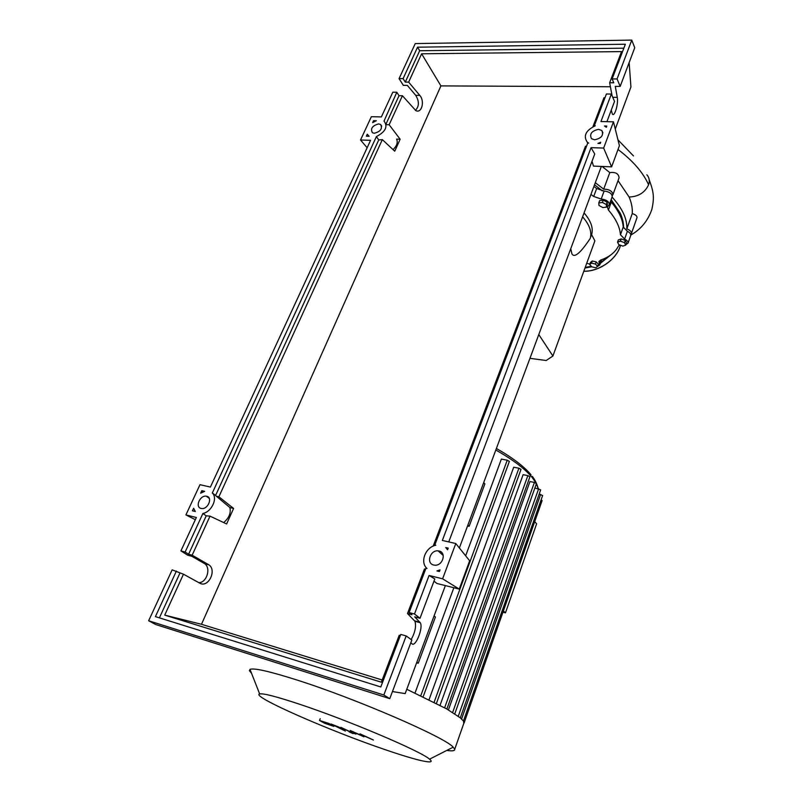 <?xml version="1.0" encoding="UTF-8"?>
<svg xmlns="http://www.w3.org/2000/svg" width="802" height="802" viewBox="0 0 802 802"><rect width="100%" height="100%" fill="white"/><g stroke="black" fill="none" stroke-linecap="round" stroke-linejoin="round"><path stroke-width="1.2" d="M623.495 227.958C623.735 223.257 622.603 218.234 620.086 212.901L611.134 199.628M529.942 358.324L546.182 360.509L552.909 356.018L538.784 334.564M552.909 356.018L594.883 240.861L591.625 234.615L590.442 237.663C591.856 231.397 589.249 224.45 582.603 216.821M570.743 248.69L571.936 253.883C574.392 258.234 580.488 253.091 590.222 238.445M584.057 212.911C590.683 220.56 593.279 227.527 591.846 233.813L591.625 234.615M595.816 267.758L591.876 266.845L589.711 264.55L591.485 263.146L595.445 264.058L597.61 266.364L595.816 267.758M591.485 263.146L592.267 260.991L590.493 262.394L589.711 264.55M592.267 260.991L596.227 261.893L595.445 264.058M596.227 261.893L598.382 264.209L597.61 266.364L599.756 265.001L599.365 263.457L600.568 260.089M625.69 245.141L622.833 246.114L618.773 244.61L617.55 242.144L620.397 241.161L624.487 242.665L625.69 245.141L626.482 242.896L625.279 240.41L624.487 242.665M620.397 241.161L621.199 238.906L618.352 239.898L617.55 242.144M621.199 238.906L625.279 240.41M606.322 204.56L606.512 207.106L602.863 207.568L599.004 205.482L598.783 202.936L602.442 202.465L606.322 204.56L607.164 202.244L607.365 204.791L606.512 207.106M602.442 202.465L603.294 200.149L599.635 200.62L598.783 202.936M603.294 200.149L607.164 202.244M602.292 190.886L594.533 184.761M590.934 194.435L593.711 196.48L601.199 199.016C606.272 199.648 608.979 201.492 609.34 204.55L607.405 207.127L608.417 210.034C615.836 218.725 619.856 226.966 620.467 234.755L624.628 239.066C627.064 240.319 628.207 241.673 628.036 243.116L625.861 244.67M593.901 186.465L596.668 188.52L593.711 196.48M601.199 199.016L604.127 191.036L596.668 188.52M589.871 264.099L586.723 263.257M619.796 244.991L618.382 246.164C615.134 252.5 609.169 257.151 600.477 260.129L598.883 261.582L599.365 263.457M624.628 239.066L627.375 231.317L623.234 226.986L620.467 234.755M608.417 210.034L611.294 202.114C618.673 210.846 622.653 219.136 623.234 226.986M611.294 202.114L610.593 201.101M627.375 231.317C629.801 232.57 630.933 233.933 630.753 235.387L630.653 235.688M604.127 191.036C609.189 191.658 611.896 193.513 612.237 196.59L612.106 196.951M299.076 704.066C276.339 696.537 263.196 693.169 259.647 693.941C250.064 696.016 329.622 730.843 385.281 749.7C416.799 760.567 437.21 765.298 429.531 759.183C421.651 751.554 347.878 720.176 299.076 704.066M446.774 750.421C452.288 751.233 454.935 750.862 454.714 749.299L453.19 747.163C445.381 737.479 356.018 698.712 296.961 680.016C269.592 671.334 253.943 667.785 250.003 669.379L249.382 670.673L251.527 673.259M502.954 612.187L505.471 612.838L536.628 523.806L534.713 521.631M505.471 612.838L503.385 610.954M415.015 692.988L453.872 587.736M465.661 555.816L501.36 459.105L507.245 460.198L509.36 461.421L423.155 696.798M429.06 699.665L513.691 467.215L518.914 468.198L520.999 469.401L436.438 703.374M440.067 705.279L523.094 474.684L527.856 475.586L529.922 476.769L446.874 709.018M448.428 709.92L529.952 481.551L534.403 482.413L536.418 483.616M416.639 662.763L418.243 663.244L435.436 616.989L434.072 615.916M467.556 525.942L469.14 526.292L484.889 483.887L483.696 482.573M416.829 662.251L418.243 663.244M467.887 525.049L469.14 526.292M463.807 723.354L463.426 720.998L460.248 717.78L446.584 708.858L406.774 689.269M540.658 489.872L534.884 487.937M542.613 495.546L539.175 494.082M542.092 500.598L541.129 499.766M326.534 723.665L330.113 724.777L325.101 722.321L323.457 721.93L326.534 723.665M333.622 726.311L329.051 723.504L319.517 720.467L324.569 723.224L333.622 726.311M345.391 731.073L339.196 727.234L331.056 723.995L345.391 731.073M349.201 731.925L353.08 733.599L349.201 731.925M359.988 733.82L360.298 734.963L350.284 730.532L351.657 732.286L350.494 731.895L340.87 727.334L351.015 732.406L355.958 734.091L354.454 732.577L363.948 736.807L363.637 735.695L373.401 740.025L359.988 733.82M617.971 139.849L633.48 155.939M618.041 180.64L629.099 197.001C631.595 202.866 632.638 208.4 632.237 213.603C635.495 214.585 637.089 215.928 637.019 217.613L636.898 217.944M632.237 213.603L626.823 228.891C630.011 230.134 631.545 231.658 631.435 233.462L630.723 234.465M612.066 197.071C622.412 208.42 627.324 219.026 626.823 228.891M602.101 166.465L609.801 172.59C615.515 171.889 618.613 173.613 619.084 177.783L618.913 178.255M609.801 172.59L603.695 189.162C609.169 189.212 612.257 191.026 612.959 194.605L612.237 195.678M595.305 182.696L603.695 189.162M646.873 174.776C649.299 177.523 649.881 180.861 648.597 184.791C644.888 192.63 638.392 196.701 629.099 197.001M598.573 129.343L601.821 130.505C603.896 135.227 601.49 138.315 594.623 139.789L591.455 138.656C589.3 133.954 591.676 130.846 598.573 129.343M439.025 551.004C446.794 552.418 442.784 566.042 434.784 565.179L433.722 565.019C425.872 563.485 430.173 549.821 438.123 550.864L439.025 551.004M378.624 123.909L380.579 124.46C382.704 128.601 380.619 131.538 374.303 133.272L372.409 132.741C370.233 128.611 372.308 125.673 378.624 123.909M206.705 496.258C213.001 497.37 208.009 509.531 201.633 508.528L201.081 508.428C194.766 507.215 199.919 495.065 206.244 496.177L206.705 496.258M411.175 639.565C415.135 632.347 416.388 626.252 414.955 621.279L407.496 613.54L411.977 614.763L409.1 612.558L414.484 614.011L420.017 618.272L414.664 616.818L420.288 622.743C423.546 627.485 415.486 647.775 411.907 643.715L410.835 642.693M400.338 635.585L399.226 635.264L381.351 682.191L164.721 615.134L183.457 574.202L172.159 569.861L148.651 620.758L155.778 624.558L389.772 698.642L411.827 640.046L406.183 635.946L400.779 634.422L380.8 686.953L155.408 616.618L176.39 571.054M198.916 582.683C206.746 582.633 211.177 568.197 204.771 563.746L191.838 556.307L187.638 555.164L180.921 550.904L185.142 552.047L188.6 554.242L192.149 555.205L209.041 564.909C217.031 570.533 208.099 588.267 199.758 583.154L183.457 574.202M407.496 613.54L424.479 568.959L425.581 569.24M433.18 546.122L585.48 146.255L586.513 146.285M592.899 126.776L603.946 97.774L604.969 97.784M612.086 95.759L609.66 82.766L621.53 51.599L421.621 53.784L440.91 85.894L201.492 624.297L382.183 680.006M420.017 618.272L434.814 578.954L429.08 575.455L442.604 578.823L455.797 543.535L442.343 540.438L591.054 147.648L603.645 148.069L613.47 121.814L600.939 121.543L611.355 94.045L606.402 94.004L594.322 125.764L595.274 125.784C585.791 130.425 583.114 135.879 587.224 142.134L588.688 143.127L587.726 143.097L434.804 544.999L435.827 545.23C425.491 547.114 419.647 562.252 426.995 568.478L425.972 568.227L409.1 612.558M414.484 614.011L429.08 575.455M148.651 620.758L383.827 695.003L406.183 635.946M383.827 695.003L389.772 698.642M164.721 615.134L201.492 624.297M415.416 110.395C419.235 106.405 419.346 101.393 415.737 95.358L407.326 85.373L403.326 85.353L399.075 78.606L403.095 78.616L405.281 82.105L408.649 82.115L421.621 53.784M408.649 82.115L419.787 95.398C425.03 101.122 421.702 113.844 415.777 110.586L402.424 95.729L399.035 95.699L396.82 92.24L392.8 92.2L381.381 116.922L371.366 116.711L360.519 139.999L370.574 140.33L210.405 487.075L199.989 484.679L185.914 514.904L196.35 517.501L180.921 550.904M192.149 555.205L210.024 516.127L226.615 523.957L233.613 508.448L218.876 496.789L382.333 139.618L394.744 151.197L400.148 139.217L389.14 124.741L402.424 95.729M188.6 554.242L206.224 515.826L210.024 516.127M179.899 573.189L159.397 617.861M185.142 552.047L202.886 513.501C211.718 511.877 218.034 498.022 212.319 493.009L376.409 136.581C385.551 131.749 388.088 126.576 384.038 121.052L396.82 92.24M201.803 490.664L204.69 491.335L200.63 493.19L201.803 490.664L203.106 491.867M366.354 136.2L367.266 134.225L369.131 136.28L366.354 136.2M373.562 120.671L376.328 120.731L372.649 122.616L373.562 120.671L374.153 121.704M192.45 510.824L193.633 508.267L195.337 511.536L192.45 510.824M439.406 571.535L436.93 570.924L440.037 569.841L439.406 571.535M600.698 142.245L600.237 143.478L597.941 143.408L600.698 142.245M606.322 127.277L604.507 125.994L606.783 126.054L606.322 127.277M448.208 548.117L447.576 549.781L445.732 547.545L448.208 548.117M609.66 82.766L613.761 82.786L612.137 78.927L617.069 78.937L620.177 86.415L615.284 86.395L617.269 97.353C618.613 103.608 614.502 117.523 612.337 114.034L611.264 110.095M606.913 121.673L614.522 101.453L611.355 94.045M617.069 78.937L631.775 40.1L415.256 43.579L399.075 78.606M399.035 95.699L386.063 123.959M403.095 78.616L417.561 47.188L419.677 50.737L405.281 82.105M620.177 86.415L634.733 47.749L631.775 40.1M417.561 47.188L625.349 44.22L612.137 78.927M389.14 124.741L386.634 124.681M419.677 50.737L623.836 48.19M445.852 547.656L447.727 549.4M223.638 522.553C228.991 518.162 231.076 513.17 229.913 507.566L233.613 508.448M218.876 496.789L216.269 496.177L229.913 507.566M212.319 493.009L215.598 495.405L378.734 139.939L382.333 139.618M393.07 149.633C396.86 145.924 398.043 142.415 396.609 139.107L400.148 139.217M215.598 495.405L216.269 496.177M610.402 86.756L440.91 85.894M206.224 515.826L202.886 513.501M378.734 139.939L376.409 136.581M185.914 514.904L195.337 519.696M360.519 139.999L367.146 147.748M455.797 543.535L469.651 560.778L459.255 589.099L442.604 578.823M433.992 581.159L436.92 583.465L459.255 589.099M392.439 691.555L405.16 693.6L445.361 585.59M459.366 547.966L601.36 166.435M615.274 129.042L630.933 86.957L629.139 62.606M603.645 148.069L611.615 166.856L593.48 166.104L592.016 161.252M448.759 541.911L594.743 154.014L591.054 147.648M611.615 166.856L619.425 145.673L613.47 121.814M536.037 483.065L532.187 477.491C524.969 468.789 512.839 459.636 495.806 450.032M538.102 488.568L536.378 483.726M444.649 707.765L527.856 475.586M434.143 702.201L518.914 468.198M420.799 695.675L507.245 460.198M452.639 712.457L534.403 482.413M458.273 716.246L538.673 488.679M461.601 718.963L540.648 494.373M618.021 149.483C632.968 160.811 643.154 172.58 648.597 184.791M583.816 271.226C599.365 271.527 616.818 259.216 620.527 245.262C616.888 259.287 599.395 271.637 583.796 271.287M612.838 253.292L600.337 263.387M591.806 266.775L584.999 267.998M585.219 267.377L591.335 266.274M600.638 262.535L610.091 255.427M419.957 622.292L414.614 620.828M208.239 564.367L203.969 563.194M617.269 97.353L612.748 97.303M419.787 95.398L415.737 95.358M591.846 233.813L590.442 237.663M630.753 235.387L628.036 243.116M601.66 259.708L599.756 265.001M612.237 196.59L609.34 204.55M259.647 693.941L250.003 669.379M496.388 448.478C512.488 457.651 524.037 466.423 531.034 474.784M454.784 713.83L536.438 483.566M460.308 717.83L540.678 489.822M463.436 721.018L542.633 495.496M464.067 723.043L542.112 500.558M532.317 476.398C537.049 482.373 538.332 489.15 538.152 488.578M464.087 722.552L454.714 749.299M429.531 759.183L453.19 747.163M334.354 725.469L334.053 726.241M320.219 718.692L319.547 720.396M637.019 217.613L631.435 233.462M619.084 177.783L612.959 194.605M649.209 179.869C654.181 193.031 654.201 198.294 651.866 209.402C647.876 220.831 640.848 229.382 630.803 235.046M602.924 132.931L601.821 130.505M381.722 126.145L380.579 124.46M420.288 622.743L414.955 621.279M209.041 564.909L204.771 563.746M587.706 143.157L587.224 142.134M209.242 498.333L206.244 496.177M443.235 555.485L438.123 550.864"/></g></svg>
